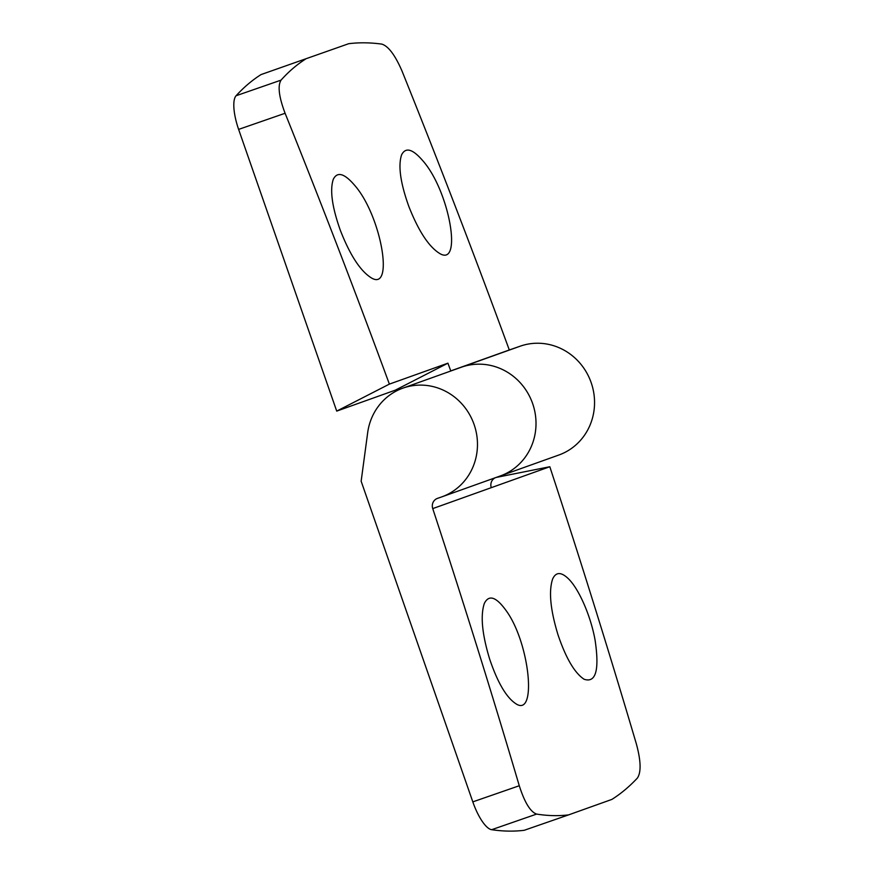 <?xml version="1.0" encoding="UTF-8"?>
<svg xmlns="http://www.w3.org/2000/svg" width="874" height="874" viewBox="0 0 874 874"><rect width="100%" height="100%" fill="white"/><g stroke="black" fill="none" stroke-linecap="round" stroke-linejoin="round"><path stroke-width="1.31" d="M495.23 477.772A8.248 7.833 70.3 0 0 491.275 487.67L549.812 466.738A9157.226 8694.104 70.3 0 1 636.359 743.883C640.948 760.85 641.298 772.245 637.397 778.057C629.367 786.633 620.868 793.745 611.876 799.415L568.592 814.885C558.311 816.108 547.659 815.846 536.614 814.087C530.409 811.913 524.629 802.463 519.276 785.737A9157.226 8694.104 70.3 0 0 432.739 508.602A8.248 7.833 70.3 0 1 437.404 498.409A8.248 7.833 70.3 0 1 437.47 498.377L441.304 497.055A57.75 54.833 70.3 0 0 441.752 496.891L500.289 475.959A57.75 54.833 -109.7 0 0 532.561 403.362A57.75 54.833 -109.7 0 0 461.854 367.047L450.755 370.904A9157.226 8694.104 -109.7 0 0 447.925 363.18L395.267 390.175L395.671 391.344M441.752 496.891A57.75 54.833 70.3 0 0 473.937 424.054A57.75 54.833 70.3 0 0 402.87 388.143A57.75 54.833 70.3 0 0 367.67 432.717L361.148 481.224L472.812 801.873A33.004 10.357 70.9 0 0 491.669 829.699A1036.498 325.445 70.9 0 0 524.203 830.3L568.592 814.885M402.87 388.143L461.406 367.211A57.75 54.833 70.3 0 1 532.474 403.122A57.75 54.833 70.3 0 1 500.289 475.959L558.836 455.026A57.75 54.833 70.3 0 0 591.097 382.43A57.75 54.833 70.3 0 0 520.401 346.115L461.854 367.047M549.812 466.738L496.159 477.444M506.013 610.445C496.082 596.734 488.85 594.396 484.327 603.442C480.296 615.624 482.077 634.207 489.691 659.193C497.623 682.572 506.319 697.397 515.769 703.668C537.346 718.33 529.841 642.751 506.013 610.445M568.461 578.796C561.184 571.771 555.908 571.847 552.63 579.014C548.588 591.228 550.38 609.812 557.994 634.775C565.915 658.155 574.611 672.98 584.072 679.24C595.85 683.217 599.531 670.238 595.118 640.314C590.89 616.345 579.069 589.131 568.461 578.796M408.77 206.275C418.264 230.452 428.347 246.042 438.999 253.045C463.056 269.017 449.837 191.286 422.787 160.707C412.604 148.864 405.536 146.93 401.57 154.906C398.009 165.754 400.412 182.885 408.77 206.275M348.704 43.7L261.031 74.585L348.704 43.7C359.214 42.389 370.248 42.531 381.807 44.104C388.427 46.147 395.223 55.237 402.171 71.406A9157.226 8694.104 70.3 0 1 509.302 349.971L520.401 346.115M261.031 74.585A1036.498 325.445 70.9 0 0 236.078 95.747A33.004 10.357 70.9 0 0 238.624 129.396L285.099 113.27C278.904 96.85 277.55 85.805 281.035 80.135C288.529 71.744 296.668 64.752 305.43 59.17M447.925 363.18L389.378 384.112L336.719 411.108L395.267 390.175M336.719 411.108L238.624 129.396M285.099 113.27A9157.226 8694.104 70.3 0 1 389.378 384.112M509.302 349.971L450.755 370.904M354.483 185.124C344.312 173.281 337.233 171.359 333.278 179.323C329.716 190.182 332.12 207.302 340.478 230.692C349.971 254.869 360.044 270.459 370.707 277.473C394.764 293.435 381.545 215.703 354.483 185.124M472.812 801.873L519.276 785.737M491.669 829.699L536.614 814.087M491.275 487.67L432.739 508.602M236.078 95.747L281.035 80.135"/></g></svg>
